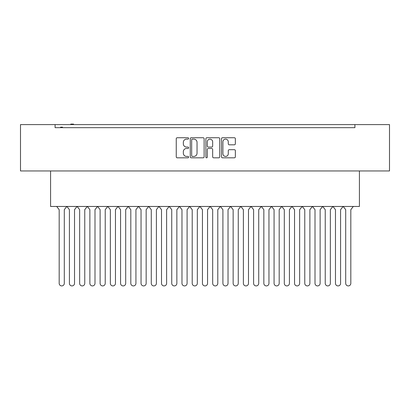 <?xml version="1.0" encoding="UTF-8"?>
<svg xmlns="http://www.w3.org/2000/svg" width="410" height="410" viewBox="0 0 410 410"><rect width="100%" height="100%" fill="white"/><g stroke="black" fill="none" stroke-linecap="round" stroke-linejoin="round"><path stroke-width="0.61" d="M188.626 138.436A0.702 0.702 0 0 0 187.923 137.734L177.253 137.734A1.004 1.004 0 0 0 176.249 138.739L176.249 156.815A1.004 1.004 0 0 0 177.253 157.819L187.923 157.819A0.702 0.702 0 0 0 188.626 157.117A0.702 0.702 0 0 0 187.923 156.415L186.545 156.415A3.213 3.213 0 0 1 183.332 153.202L183.332 151.695A3.213 3.213 0 0 1 186.545 148.482L187.923 148.482A0.702 0.702 0 0 0 188.626 147.774A0.702 0.702 0 0 0 187.923 147.072L186.545 147.072A3.213 3.213 0 0 1 183.332 143.859L183.332 142.352A3.213 3.213 0 0 1 186.545 139.139L187.923 139.139A0.702 0.702 0 0 0 188.626 138.436M204.124 138.739A1.004 1.004 0 0 0 203.119 137.734L191.265 137.734A1.004 1.004 0 0 0 190.26 138.739L190.26 156.815A1.004 1.004 0 0 0 191.265 157.819L203.119 157.819A1.004 1.004 0 0 0 204.124 156.815L204.124 138.739M389.5 124.599L20.5 124.599L20.5 170.955L389.5 170.955L389.5 124.599M55.089 126.439L55.089 127.669L354.911 127.669L354.911 124.599M58.21 127.669L55.089 127.669L55.089 124.599M234.356 144.812A1.004 1.004 0 0 0 235.36 143.808L235.36 138.739A1.004 1.004 0 0 0 234.356 137.734L222.502 137.734A1.004 1.004 0 0 0 221.497 138.739L221.497 156.815A1.004 1.004 0 0 0 222.502 157.819L234.356 157.819A1.004 1.004 0 0 0 235.36 156.815L235.36 150.69A1.004 1.004 0 0 0 234.356 149.686L229.282 149.686A1.004 1.004 0 0 0 228.278 150.69L228.278 153.729A2.685 2.685 0 0 1 225.592 156.415A2.685 2.685 0 0 1 222.902 153.729L222.902 141.824A2.685 2.685 0 0 1 225.592 139.139A2.685 2.685 0 0 1 228.278 141.824L228.278 143.808A1.004 1.004 0 0 0 229.282 144.812L234.356 144.812M206.881 137.734L218.735 137.734A1.004 1.004 0 0 1 219.739 138.739L219.739 156.815A1.004 1.004 0 0 1 218.735 157.819L213.661 157.819A1.004 1.004 0 0 1 212.657 156.815L212.657 149.486A1.004 1.004 0 0 0 211.652 148.482L208.29 148.482A1.004 1.004 0 0 0 207.286 149.486L207.286 157.117A0.702 0.702 0 0 1 206.584 157.819A0.702 0.702 0 0 1 205.876 157.117L205.876 138.739A1.004 1.004 0 0 1 206.881 137.734M351.79 127.669L354.911 127.669L354.911 126.439M359.416 170.955L359.416 206.461L50.584 206.461L50.584 170.955M212.657 141.875A2.685 2.685 0 0 0 209.971 139.19A2.685 2.685 0 0 0 207.286 141.875L207.286 146.068A1.004 1.004 0 0 0 208.29 147.072L211.652 147.072A1.004 1.004 0 0 0 212.657 146.068L212.657 141.875M192.367 139.139A0.702 0.702 0 0 0 191.665 139.841L191.665 155.713A0.702 0.702 0 0 0 192.367 156.415L193.827 156.415A3.213 3.213 0 0 0 197.041 153.202L197.041 142.352A3.213 3.213 0 0 0 193.827 139.139L192.367 139.139M62.51 127.669L62.51 127.156L62.146 127.156L62.146 127.669M62.146 127.156L61.792 127.156L61.792 127.669M61.792 127.156L60.577 127.156L60.577 127.669M60.87 127.156L60.87 127.669M73.523 124.599L73.523 124.086L70.776 124.086L70.776 124.599M71.207 124.086L71.207 124.599M73.18 124.086L73.18 124.599M66.799 206.461L64.298 209.679L64.298 283.356A2.557 2.557 0 0 1 61.741 285.913A2.557 2.557 0 0 1 59.178 283.356L59.178 209.679L56.677 206.461M66.912 206.461L69.413 209.679L69.413 283.356A2.557 2.557 0 0 0 71.97 285.913A2.557 2.557 0 0 0 74.528 283.356L74.528 209.679L77.029 206.461M87.263 206.461L84.762 209.679L84.762 283.356A2.557 2.557 0 0 1 82.205 285.913A2.557 2.557 0 0 1 79.648 283.356L79.648 209.679L77.147 206.461M87.376 206.461L89.877 209.679L89.877 283.356A2.557 2.557 0 0 0 92.44 285.913A2.557 2.557 0 0 0 94.997 283.356L94.997 209.679L97.498 206.461M107.727 206.461L105.226 209.679L105.226 283.356A2.557 2.557 0 0 1 102.669 285.913A2.557 2.557 0 0 1 100.112 283.356L100.112 209.679L97.611 206.461M107.845 206.461L110.346 209.679L110.346 283.356A2.557 2.557 0 0 0 112.904 285.913A2.557 2.557 0 0 0 115.461 283.356L115.461 209.679L117.962 206.461M128.197 206.461L125.696 209.679L125.696 283.356A2.557 2.557 0 0 1 123.138 285.913A2.557 2.557 0 0 1 120.576 283.356L120.576 209.679L118.08 206.461M128.309 206.461L130.81 209.679L130.81 283.356A2.557 2.557 0 0 0 133.368 285.913A2.557 2.557 0 0 0 135.925 283.356L135.925 209.679L138.426 206.461M148.661 206.461L146.16 209.679L146.16 283.356A2.557 2.557 0 0 1 143.602 285.913A2.557 2.557 0 0 1 141.045 283.356L141.045 209.679L138.544 206.461M148.779 206.461L151.275 209.679L151.275 283.356A2.557 2.557 0 0 0 153.837 285.913A2.557 2.557 0 0 0 156.394 283.356L156.394 209.679L158.895 206.461M169.125 206.461L166.624 209.679L166.624 283.356A2.557 2.557 0 0 1 164.067 285.913A2.557 2.557 0 0 1 161.509 283.356L161.509 209.679L159.008 206.461M169.243 206.461L171.744 209.679L171.744 283.356A2.557 2.557 0 0 0 174.301 285.913A2.557 2.557 0 0 0 176.859 283.356L176.859 209.679L179.36 206.461M189.594 206.461L187.093 209.679L187.093 283.356A2.557 2.557 0 0 1 184.536 285.913A2.557 2.557 0 0 1 181.973 283.356L181.973 209.679L179.477 206.461M189.707 206.461L192.208 209.679L192.208 283.356A2.557 2.557 0 0 0 194.765 285.913A2.557 2.557 0 0 0 197.323 283.356L197.323 209.679L199.824 206.461M210.058 206.461L207.557 209.679L207.557 283.356A2.557 2.557 0 0 1 205 285.913A2.557 2.557 0 0 1 202.443 283.356L202.443 209.679L199.942 206.461M210.176 206.461L212.677 209.679L212.677 283.356A2.557 2.557 0 0 0 215.235 285.913A2.557 2.557 0 0 0 217.792 283.356L217.792 209.679L220.293 206.461M230.522 206.461L228.027 209.679L228.027 283.356A2.557 2.557 0 0 1 225.464 285.913A2.557 2.557 0 0 1 222.907 283.356L222.907 209.679L220.406 206.461M230.64 206.461L233.141 209.679L233.141 283.356A2.557 2.557 0 0 0 235.699 285.913A2.557 2.557 0 0 0 238.256 283.356L238.256 209.679L240.757 206.461M250.992 206.461L248.491 209.679L248.491 283.356A2.557 2.557 0 0 1 245.933 285.913A2.557 2.557 0 0 1 243.376 283.356L243.376 209.679L240.875 206.461M251.104 206.461L253.605 209.679L253.605 283.356A2.557 2.557 0 0 0 256.163 285.913A2.557 2.557 0 0 0 258.725 283.356L258.725 209.679L261.221 206.461M271.456 206.461L268.955 209.679L268.955 283.356A2.557 2.557 0 0 1 266.397 285.913A2.557 2.557 0 0 1 263.84 283.356L263.84 209.679L261.339 206.461M271.574 206.461L274.075 209.679L274.075 283.356A2.557 2.557 0 0 0 276.632 285.913A2.557 2.557 0 0 0 279.189 283.356L279.189 209.679L281.69 206.461M291.92 206.461L289.424 209.679L289.424 283.356A2.557 2.557 0 0 1 286.862 285.913A2.557 2.557 0 0 1 284.304 283.356L284.304 209.679L281.803 206.461M292.038 206.461L294.539 209.679L294.539 283.356A2.557 2.557 0 0 0 297.096 285.913A2.557 2.557 0 0 0 299.654 283.356L299.654 209.679L302.155 206.461M312.389 206.461L309.888 209.679L309.888 283.356A2.557 2.557 0 0 1 307.331 285.913A2.557 2.557 0 0 1 304.773 283.356L304.773 209.679L302.272 206.461M312.502 206.461L315.003 209.679L315.003 283.356A2.557 2.557 0 0 0 317.56 285.913A2.557 2.557 0 0 0 320.123 283.356L320.123 209.679L322.624 206.461M332.853 206.461L330.352 209.679L330.352 283.356A2.557 2.557 0 0 1 327.795 285.913A2.557 2.557 0 0 1 325.238 283.356L325.238 209.679L322.737 206.461M332.971 206.461L335.472 209.679L335.472 283.356A2.557 2.557 0 0 0 338.03 285.913A2.557 2.557 0 0 0 340.587 283.356L340.587 209.679L343.088 206.461M353.323 206.461L350.822 209.679L350.822 283.356A2.557 2.557 0 0 1 348.259 285.913A2.557 2.557 0 0 1 345.702 283.356L345.702 209.679L343.201 206.461"/></g></svg>

